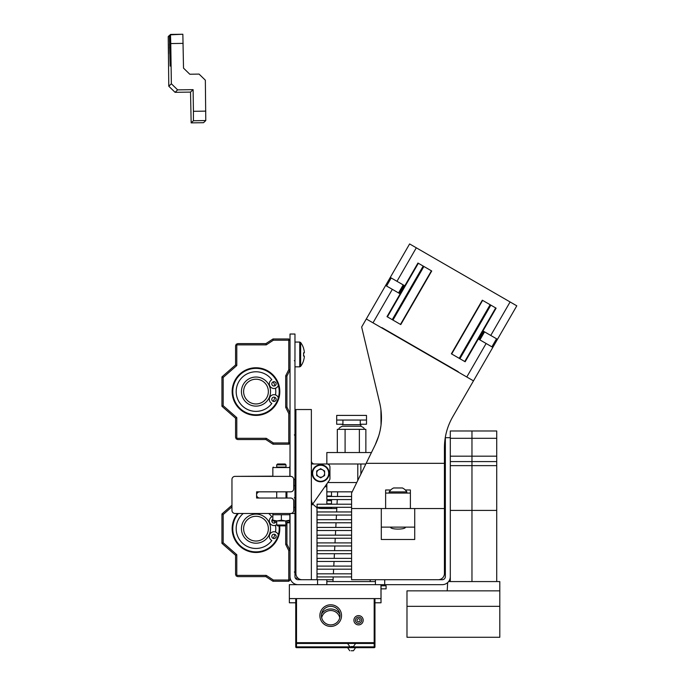 <?xml version="1.0" encoding="UTF-8"?>
<svg xmlns="http://www.w3.org/2000/svg" width="685" height="685" viewBox="0 0 685 685"><rect width="100%" height="100%" fill="white"/><g stroke="black" fill="none" stroke-linecap="round" stroke-linejoin="round"><path stroke-width="1.03" d="M351.131 650.75L353.451 650.75L355.618 647.659M339.751 617.707A9.282 9.282 0 0 0 321.667 617.707A9.282 9.282 0 0 1 339.751 617.707A9.282 9.282 0 0 0 321.959 616.714M331.48 503.775L326.839 503.775L326.839 500.675L331.48 500.675M331.48 496.034L326.839 496.034L326.839 486.752L324.827 486.752M331.48 508.416L319.082 508.416M381.031 588.86L386.1 588.86L386.1 585.769L381.031 585.769M336.686 419.605L336.686 424.246L342.928 424.246M360.259 424.246L366.501 424.246L366.501 419.605M374.96 598.587L374.96 646.88A0.771 0.771 0 0 1 374.181 647.659L296.519 647.659A0.771 0.771 0 0 1 295.74 646.88L295.74 598.587M296.519 598.587L296.519 647.659A0.771 0.771 0 0 1 295.74 646.88L374.181 646.88L374.181 643.455L296.519 643.455A0.771 0.771 0 0 1 295.74 642.684L374.181 642.684L374.181 598.587M289.361 598.587L380.954 598.587L381.031 602.791L380.954 584.665L289.361 584.665L289.361 602.791L295.74 602.791M374.96 602.791L380.954 602.791M351.131 646.554L353.451 646.554L355.618 643.455M358.555 617.159A3.091 3.091 0 0 0 355.875 621.8A3.091 3.091 0 0 0 361.235 621.8A3.091 3.091 0 0 0 358.555 617.159M321.959 618.701A9.282 9.282 0 0 0 336.232 623.067A9.282 9.282 0 0 0 336.232 608.143A9.282 9.282 0 0 0 321.428 615.61A9.282 9.282 0 0 0 330.709 624.891A9.282 9.282 0 0 0 339.991 615.61A9.282 9.282 0 0 0 330.709 606.328A9.282 9.282 0 0 0 321.428 615.61A9.282 9.282 0 0 0 330.709 624.891A9.282 9.282 0 0 0 339.991 615.61A9.282 9.282 0 0 0 330.709 606.328A9.282 9.282 0 0 0 321.959 618.701M358.555 618.701A1.55 1.55 0 0 0 357.219 621.021A1.55 1.55 0 0 0 359.899 621.021A1.55 1.55 0 0 0 358.555 618.701M351.593 499.571L326.839 499.571L326.839 496.479L351.593 496.479M371.45 452.537L326.839 452.537L326.839 463.985L314.466 463.985A3.091 3.091 0 0 1 311.367 460.894M365.841 463.985L360.875 463.985L360.875 474.123M352.201 491.839L326.839 491.839L326.839 483.875M351.593 507.311L317.095 507.311L317.095 504.211L351.593 504.211M351.593 515.043L317.095 515.043L317.095 511.952L351.593 511.952M351.593 522.783L317.095 522.783L317.095 519.684L351.593 519.684M351.593 530.515L317.095 530.515L317.095 527.424L351.593 527.424M351.593 538.247L317.095 538.247L317.095 535.156L351.593 535.156M351.593 545.988L317.095 545.988L317.095 542.897L351.593 542.897M351.593 553.72L317.095 553.72L317.095 550.629L351.593 550.629M351.593 561.46L317.095 561.46L317.095 558.361L351.593 558.361M351.593 569.192L317.095 569.192L317.095 566.101L351.593 566.101M351.593 576.933L317.095 576.933L317.095 573.833L351.593 573.833M375.423 581.574L326.839 581.574M337.32 452.537L337.32 429.332L365.867 429.332L365.867 452.537M345.094 429.332L345.094 452.537M359.368 429.332L359.368 452.537M339.221 429.332C338.433 428.579 339.46 427.551 342.312 426.241L360.875 426.241C363.726 427.551 364.762 428.579 363.975 429.332M342.312 424.691L360.875 424.691L360.875 426.241M336.686 415.41L366.501 415.41L366.501 420.051L336.686 420.051L336.686 415.41M374.96 642.684A0.771 0.771 0 0 1 374.181 643.455L374.181 642.684L374.96 642.684M361.654 620.25A3.091 3.091 0 0 0 358.555 617.159A3.091 3.091 0 0 0 355.464 620.25A3.091 3.091 0 0 0 358.555 623.341A3.091 3.091 0 0 0 361.654 620.25A3.091 3.091 0 0 0 358.555 617.159A3.091 3.091 0 0 0 355.464 620.25A3.091 3.091 0 0 0 358.555 623.341A3.091 3.091 0 0 0 361.654 620.25M381.031 584.665L381.031 598.587M510.616 316.547L497.464 339.323L516.798 305.827L409.613 243.937L385.629 285.474L390.27 277.434L385.629 285.474L390.27 277.434L404.638 285.731L399.997 293.771L392.334 289.344L372.991 322.841M390.27 277.434L361.654 327.01L379.807 403.405C383.052 417.781 381.511 431.627 375.175 444.933L378.822 435.651M492.823 347.363L478.413 339.041L483.053 331.001L497.464 339.323L473.481 380.86L366.295 318.97M400.776 324.587L386.999 316.633L417.944 263.04L431.721 270.995L400.776 324.587M451.372 353.802L465.158 361.757L496.103 308.164L482.317 300.21L451.372 353.802M479.671 370.14L452.716 416.831C447.245 426.421 444.479 436.73 444.428 447.776L444.428 573.525A6.191 6.191 0 0 1 438.237 579.715L351.593 579.715L351.593 508.544L444.428 508.544L414.716 508.544L414.716 539.489L381.297 539.489L381.297 508.544L351.593 508.544L351.593 493.072L375.175 444.933M516.798 305.827L497.464 339.323M385.629 285.474L392.334 289.344M400.99 283.624L403.97 285.345L399.329 293.385L396.35 291.664M236.796 438.306L266.251 438.306L273.366 442.947L288.779 442.947L288.779 413.534L285.688 407.344L285.688 375.817L288.779 369.635L288.779 340.214L273.366 340.214L266.251 344.863L236.796 344.863L236.796 365.533L223.182 377.444L223.182 405.717L236.796 417.636L236.796 438.306L236.197 438.914L235.563 437.381L235.563 418.192L221.949 406.282L221.949 376.887L235.563 364.968L235.563 362.81M266.251 438.306L265.883 439.547L237.729 439.547L265.883 439.547L272.998 444.188L288.779 444.188L290.02 442.947L288.779 442.947L288.779 444.188M255.984 368.376A23.204 23.204 0 0 0 235.888 403.182A23.204 23.204 0 0 0 276.081 403.182A23.204 23.204 0 0 0 255.984 368.376M273.212 401.35A19.805 19.805 0 0 0 274.925 397.368A2.166 2.166 0 0 0 271.859 398.833A2.166 2.166 0 0 0 273.974 401.487A2.166 2.166 0 0 0 274.925 397.368M274.925 385.792A19.805 19.805 0 0 0 273.212 381.819M255.984 367.759A23.829 23.829 0 0 1 276.62 403.499A23.829 23.829 0 0 1 235.349 403.499A23.829 23.829 0 0 1 255.984 367.759M288.779 369.635L290.02 369.926L286.929 376.108L286.929 407.053L290.02 413.243L288.779 413.534M236.796 344.863L236.197 344.255L237.729 343.622L265.883 343.622L272.998 338.981L288.779 338.981L288.779 340.214L290.02 340.214L288.779 338.981M236.796 365.533L235.563 364.968L235.563 345.788L236.197 344.255M255.984 403.962A12.381 12.381 0 0 0 266.705 385.398A12.381 12.381 0 0 0 245.264 385.398A12.381 12.381 0 0 0 255.984 403.962M255.984 406.128A14.539 14.539 0 0 0 268.58 384.311A14.539 14.539 0 0 0 243.389 384.311A14.539 14.539 0 0 0 255.984 406.128M255.984 411.385A19.805 19.805 0 0 0 271.842 403.439A19.805 19.805 0 0 1 238.277 382.709A19.805 19.805 0 0 1 271.842 379.721A19.805 19.805 0 0 0 238.277 382.709A19.805 19.805 0 0 0 255.984 411.385M275.498 394.937A19.805 19.805 0 0 0 275.498 388.232M278.35 397.771A4.641 4.641 0 0 0 270.926 395.819A4.641 4.641 0 0 0 271.842 403.439M271.842 379.721A4.641 4.641 0 0 0 270.926 387.35A4.641 4.641 0 0 0 278.35 385.398M273.974 381.682A2.166 2.166 0 0 0 272.099 384.927A2.166 2.166 0 0 0 275.85 384.927A2.166 2.166 0 0 0 273.974 381.682M223.182 377.444L221.949 376.887M265.883 343.622L266.251 344.863M223.182 405.717L221.949 406.282M272.998 338.981L273.366 340.214M236.796 417.636L235.563 418.192M236.197 438.914L237.729 439.547M273.366 442.947L272.998 444.188M286.929 376.108L285.688 375.817M286.929 407.053L285.688 407.344M238.414 513.493A23.204 23.204 0 0 0 249.22 550.86A23.204 23.204 0 0 0 279.026 525.874M273.212 538.419A19.805 19.805 0 0 0 274.925 534.446A2.166 2.166 0 0 0 271.859 535.91A2.166 2.166 0 0 0 273.974 538.564A2.166 2.166 0 0 0 274.925 534.446M274.925 522.869A19.805 19.805 0 0 0 274.214 520.925M231.958 506.84L223.182 514.521L223.182 542.794L236.796 554.704L236.796 575.383L266.251 575.383L273.366 580.024L288.779 580.024L288.779 550.612L285.688 544.421L285.688 525.318M279.643 525.874A23.829 23.829 0 0 1 249.254 551.519A23.829 23.829 0 0 1 237.601 513.493M286.929 520.925L286.929 544.13L290.02 550.32L288.779 550.612M290.02 476.366L290.02 334.032L294.97 334.032L294.97 479.457L293.737 479.457A3.091 3.091 0 0 0 290.637 476.366L235.058 476.366L272.844 476.161M236.796 575.383L236.197 575.982L235.563 574.458L235.563 555.27L221.949 543.359L221.949 513.964L231.958 505.196L231.958 479.457L231.958 510.402A3.091 3.091 0 0 0 235.058 513.493L290.637 513.493A3.091 3.091 0 0 0 293.737 510.402L293.737 501.12A3.091 3.091 0 0 0 290.637 498.029L256.601 498.029L256.601 491.839L290.637 491.839A3.091 3.091 0 0 0 293.737 488.739L293.737 479.457M293.737 485.648L294.97 485.648L294.97 513.493L290.02 513.493L290.02 580.024L288.779 580.024L288.779 581.265L272.998 581.265L265.883 576.624L237.729 576.624L236.197 575.982M255.984 541.039A12.381 12.381 0 0 0 266.705 522.467A12.381 12.381 0 0 0 245.264 522.467A12.381 12.381 0 0 0 255.984 541.039M255.984 543.205A14.539 14.539 0 0 0 268.58 521.388A14.539 14.539 0 0 0 243.389 521.388A14.539 14.539 0 0 0 255.984 543.205M255.984 548.462A19.805 19.805 0 0 0 271.842 540.516A19.805 19.805 0 0 1 237.378 535.439A19.805 19.805 0 0 1 243.243 513.493A19.805 19.805 0 0 0 255.984 548.462M271.842 516.798A19.805 19.805 0 0 0 268.725 513.493A19.805 19.805 0 0 1 271.842 516.798A4.641 4.641 0 0 0 270.027 523.366A4.641 4.641 0 0 0 276.714 524.667M275.498 532.014A19.805 19.805 0 0 0 275.498 525.309M278.35 534.848A4.641 4.641 0 0 0 270.926 532.896A4.641 4.641 0 0 0 271.842 540.516M272.844 519.076A2.166 2.166 0 0 0 272.913 522.809A2.166 2.166 0 0 0 276.141 520.925M223.182 514.521L221.949 513.964M223.182 542.794L221.949 543.359M236.796 554.704L235.563 555.27M266.251 575.383L265.883 576.624M273.366 580.024L272.998 581.265M288.779 581.265L290.02 580.024M286.929 544.13L285.688 544.421M450.302 437.689L445.353 437.689L445.353 576.624A3.091 3.091 0 0 1 442.262 579.715L384.705 579.715L384.705 584.665L442.262 584.665A8.049 8.049 0 0 0 450.302 576.624L450.302 430.985L471.965 430.985L471.965 438.306L471.965 430.985L496.719 430.985L496.719 581.574M450.302 510.402L471.965 510.402L471.965 438.306L471.965 581.574L471.965 510.402L496.719 510.402M450.302 576.624L450.302 581.574M295.903 503.903L294.97 503.903L294.97 479.457M294.97 513.493L294.97 576.624A3.091 3.091 0 0 0 298.061 579.715L326.839 579.715L326.839 584.665L317.557 584.665L317.557 579.715M384.705 584.665L375.423 584.665L375.423 579.715M290.02 576.624A8.049 8.049 0 0 0 298.061 584.665M294.97 507.311L293.737 507.311M259.692 491.839A3.091 3.091 0 0 0 256.601 494.93A3.091 3.091 0 0 0 259.692 498.029M303.592 348.28L303.592 348.28A20.113 20.113 0 0 0 300.647 342.526L300.647 366.372A20.113 20.113 0 0 0 303.592 360.618L303.592 360.618A20.113 20.113 0 0 1 300.647 366.372A20.113 20.113 0 0 0 303.592 360.618M303.532 348.314A20.053 20.053 0 0 1 304.32 351.765L304.32 352.861L303.532 352.861A19.882 17.793 -90 0 1 303.532 356.046L304.32 356.046L304.32 357.133A20.053 20.053 0 0 1 303.532 360.593M304.32 352.861L303.532 352.861M312.146 502.97A9.282 9.282 0 0 1 311.367 499.262L311.367 579.715L302.085 579.715A6.191 6.191 0 0 1 295.903 573.525L295.903 409.527L311.367 409.527L311.367 499.262L312.146 504.871L329.374 480.262A3.091 3.091 0 0 0 329.939 478.481L329.939 467.084A3.091 3.091 0 0 0 326.839 463.985L326.839 456.741M326.839 579.715L333.064 579.715M336.797 508.544L320.657 508.544L316.992 507.79L316.992 579.715L311.367 579.715M316.992 507.79L312.711 504.066M381.297 527.116L414.716 527.116M390.587 527.116C390.125 529.736 405.88 529.745 405.434 527.116M405.297 489.981L410.383 489.981L410.383 508.544L410.383 493.072L385.629 493.072L385.629 508.544M444.428 463.325L366.167 463.325M380.928 409.45L381.04 425.06M381.04 425.102L380.192 430.283M380.184 430.326L379.002 435.052M381.853 327.601L458.231 371.698M385.629 493.072L385.629 489.981L390.715 489.981M327.772 482.557L356.748 482.557M311.367 463.985L360.875 463.985M320.657 468.694L324.613 470.989L324.613 475.561L320.657 477.847L316.693 475.561L316.693 470.989L320.657 468.694M329.16 473.275A8.511 8.511 0 0 1 316.401 480.639A8.511 8.511 0 0 1 316.401 465.903A8.511 8.511 0 0 1 329.16 473.275A8.511 8.511 0 0 1 316.401 480.639A8.511 8.511 0 0 1 316.401 465.903A8.511 8.511 0 0 1 329.16 473.275M316.693 473.275A3.964 3.964 0 0 0 322.635 476.7A3.964 3.964 0 0 0 322.635 469.841A3.964 3.964 0 0 0 316.693 473.275M183.143 43.378L170.77 43.557L171.361 83.775L177.646 89.872L175.069 92.321L168.793 86.224L168.219 36.57L169.4 35.449L170.171 66.085L170.043 34.841L182.852 34.25L183.511 68.123L189.788 74.228L199.07 74.091L205.346 80.188L205.783 120.56L203.531 122.701L191.149 122.88L203.531 122.701M170.77 43.557L170.479 34.43L182.852 34.25M168.793 86.224L171.361 83.775M170.676 51.803L170.531 41.905L170.676 51.803M168.527 53.841L168.39 43.943L168.527 53.841M177.646 89.872L193.11 89.649L193.427 111.304L205.808 111.124M193.11 89.649L190.533 92.098L175.069 92.321M205.783 120.56L193.41 120.74L191.158 122.88L190.533 92.098M169.4 35.449L170.051 35.44M193.41 120.74L193.427 111.304M406.984 606.328L406.984 590.855L499.81 590.855L499.81 637.273L406.984 637.273L406.984 606.328L499.81 606.328M448.598 581.574L499.81 581.574L499.81 590.855M447.656 582.584L447.211 590.855M235.058 476.366A3.091 3.091 0 0 0 231.958 479.457M276.783 467.084L285.928 467.084M285.996 525.01L285.131 525.874L277.579 525.874L276.714 525.01L285.996 525.01L285.611 520.925L289.866 520.163L289.404 522.783L286.929 522.783L289.404 522.783M276.714 464.858L277.579 463.985L285.131 463.985L285.996 464.858L276.714 464.858L276.714 467.084M289.866 513.493L289.866 514.735L272.844 514.735L272.844 520.163L277.1 520.925L281.355 520.163L285.611 520.925L272.844 520.925L272.844 520.163M281.355 514.735L281.355 520.163M289.866 514.735L289.866 520.925L285.611 520.925M272.844 513.493L272.844 514.735M398.011 487.968L402.42 487.968A10.369 10.369 0 0 1 406.83 491.899L389.191 491.899A10.369 10.369 0 0 1 393.601 487.968L398.011 487.968M394.44 487.968L401.581 487.968M321.565 614A10.832 10.832 0 0 1 339.854 614M374.96 646.88L374.181 646.88L374.181 647.659M296.519 647.659A0.771 0.771 0 0 1 295.74 646.88M319.878 615.61A10.832 10.832 0 0 1 336.121 606.234A10.832 10.832 0 0 1 336.121 624.985A10.832 10.832 0 0 1 319.878 615.61M353.914 620.25A4.641 4.641 0 0 1 360.875 616.235A4.641 4.641 0 0 1 360.875 624.266A4.641 4.641 0 0 1 353.914 620.25M510.102 301.957L490.76 335.453M416.309 247.807L396.975 281.304M486.119 343.493L466.785 376.99M399.381 293.411L404.022 285.38M399.286 293.36L403.927 285.32M398.55 292.932L403.191 284.892M391.203 277.973L386.563 286.013M483.67 331.36L479.029 339.4M479.175 339.477L483.815 331.446M479.902 339.906L484.552 331.865M491.89 346.824L496.531 338.784M392.248 319.664L423.193 266.071M418.338 263.271L387.402 316.864M400.477 324.416L431.422 270.823M423.895 266.474L392.95 320.075M464.755 361.526L495.7 307.933M490.845 305.133L459.9 358.726M459.207 358.324L490.143 304.731M482.617 300.381L451.672 353.974M450.302 456.167L496.719 456.167M450.302 465.637L496.719 465.637M450.302 461.579L496.719 461.579M286.929 491.839L286.929 498.029M294.97 342.072L299.747 342.072L299.747 366.826L300.647 366.372M357.784 480.442L357.784 463.985M328.697 473.275A8.049 8.049 0 0 0 316.633 466.305A8.049 8.049 0 0 0 316.633 480.236A8.049 8.049 0 0 0 328.697 473.275M169.58 47.822L170.24 47.813M289.866 476.366L289.866 467.547L272.844 467.547L273.306 467.084M286.929 522.312L289.866 522.312M349.735 650.75L347.569 647.659M349.735 646.554L347.569 643.455M333.21 576.933L332.97 581.574M370.123 579.715L370.225 581.574M333.621 569.192L333.372 573.833M334.023 561.46L333.783 566.101M334.426 553.72L334.186 558.361M334.837 545.988L334.588 550.629M335.239 538.247L334.999 542.897M335.641 530.515L335.402 535.156M336.052 522.783L335.804 527.424M336.455 515.043L336.215 519.684M336.857 507.311L336.618 511.952M337.268 499.571L337.02 504.211M337.671 491.839L337.431 496.479M342.928 420.051L342.928 424.691M360.259 420.051L360.259 424.691M483.721 331.394L479.08 339.435M450.302 438.306L496.719 438.306M294.97 366.826L299.747 366.826L294.97 366.826M299.747 342.072L300.647 342.526M294.353 360.644L294.97 361.26M294.353 434.906L294.97 435.523M294.97 441.089L295.903 441.089L294.97 441.089M294.97 416.334L295.903 416.334M294.97 479.149L295.903 479.149M294.353 497.712L294.97 498.337M295.389 578.166L297.992 578.166M294.97 553.412L295.903 553.412M294.353 571.975L294.97 572.6L294.353 571.975M331.48 508.544L331.48 507.311M331.48 504.211L331.48 499.571M331.48 496.479L331.48 491.839M272.844 476.366L272.844 467.547M285.996 498.029L285.996 491.839M276.714 525.01L276.714 520.925M276.714 498.029L276.714 491.839M289.866 467.547L289.404 467.084M285.996 464.858L285.996 467.084M406.83 493.072L406.83 491.899M389.191 493.072L389.191 491.899"/></g></svg>

